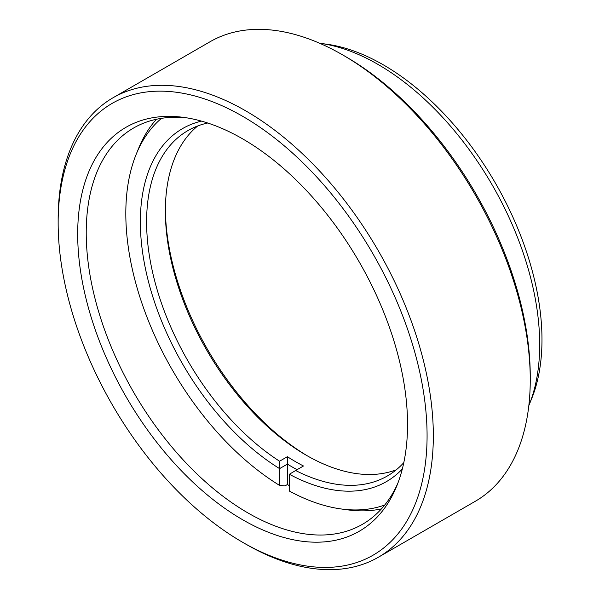 <?xml version="1.0" encoding="UTF-8"?>
<svg xmlns="http://www.w3.org/2000/svg" width="599" height="599" viewBox="0 0 599 599"><rect width="100%" height="100%" fill="white"/><g stroke="black" fill="none" stroke-linecap="round" stroke-linejoin="round"><path stroke-width="0.9" d="M242.61 519.722A233.236 134.663 60 0 1 80.423 270.194A233.236 134.663 60 0 1 183.766 117.404A233.236 134.663 60 0 1 242.61 138.848A233.236 134.663 60 0 1 396.68 486.186A233.236 134.663 60 0 1 242.61 519.722M187.06 117.898A228.818 132.109 -120 0 0 133.622 127.999A228.818 132.109 -120 0 0 98.543 311.353A228.818 132.109 -120 0 0 248.023 512.984A228.818 132.109 -120 0 0 362.432 524.32A228.818 132.109 -120 0 0 397.901 483.086M320.158 43.323L326.687 44.206A224.393 129.556 60 0 1 383.308 64.834A224.393 129.556 60 0 1 531.53 399.009L529.037 405.111A228.818 132.109 -120 0 0 377.887 64.355A228.818 132.109 -120 0 0 320.158 43.323A228.818 132.109 -120 0 0 319.626 43.248M528.835 405.605A228.818 132.109 -120 0 0 529.037 405.111M245.732 544.094L242.61 542.282A260.872 150.619 -120 0 0 242.61 542.29A260.872 150.619 -120 0 0 427.08 435.787A260.872 150.619 -120 0 0 242.61 116.281A260.872 150.619 -120 0 0 58.148 222.783A260.872 150.619 -120 0 0 242.61 542.282L245.74 544.094A265.297 153.172 60 0 1 245.732 544.094A265.297 153.172 60 0 1 245.732 544.087A265.297 153.172 60 0 0 378.381 557.235A265.297 153.172 60 0 0 419.053 344.65A265.297 153.172 60 0 0 245.74 110.867A265.297 153.172 60 0 0 113.091 97.727A265.297 153.172 60 0 0 58.148 219.174L58.148 222.783M345.788 56.718L342.665 54.906L345.788 56.71A260.872 150.619 60 0 1 345.788 56.718A260.872 150.619 60 0 1 530.25 376.217L530.25 379.826A265.297 153.172 -120 0 0 342.665 54.906A265.297 153.172 -120 0 0 342.658 54.906A265.297 153.172 -120 0 0 210.017 41.765L113.091 97.727M378.381 557.235L475.306 501.273A265.297 153.172 -120 0 0 530.25 379.826M165.376 209.276A203.832 117.681 -120 0 0 307.923 456.183M396.253 469.818A199.415 115.135 60 0 1 306.366 455.292A199.415 115.135 60 0 1 165.361 211.065A199.415 115.135 60 0 1 197.73 125.955M161.505 118.332A224.393 129.556 -120 0 0 136.228 154.228A224.393 129.556 -120 0 0 125.812 213.499A224.393 129.556 -120 0 0 279.598 485.422L285.012 485.909L287.415 484.516A228.818 132.109 60 0 0 289.369 485.699M207.726 123.012A199.415 115.135 -120 0 0 187.906 130.604A199.415 115.135 -120 0 0 146.605 221.892A199.415 115.135 -120 0 0 279.568 461.215L287.385 456.7A199.415 115.135 -120 0 0 303.476 465.992L295.659 470.507A199.415 115.135 -120 0 0 387.321 476.003A199.415 115.135 -120 0 0 403.801 462.638M136.228 154.228L138.713 148.133A228.818 132.109 60 0 1 156.481 119.253M381.436 508.888A228.818 132.109 60 0 1 347.547 509.839L341.026 508.94A224.393 129.556 -120 0 0 384.745 505.002M297.067 469.691A203.832 117.681 60 0 1 287.415 464.113L279.598 468.62L279.598 485.422M279.568 461.215L279.598 468.62A203.832 117.681 60 0 1 146.366 272.927A203.832 117.681 60 0 1 201.496 121.118M402.326 468.972A203.832 117.681 60 0 1 289.369 474.266L289.369 491.06A224.393 129.556 -120 0 0 341.026 508.94M289.369 474.266L295.659 470.507M287.385 456.7L287.415 484.516"/></g></svg>
